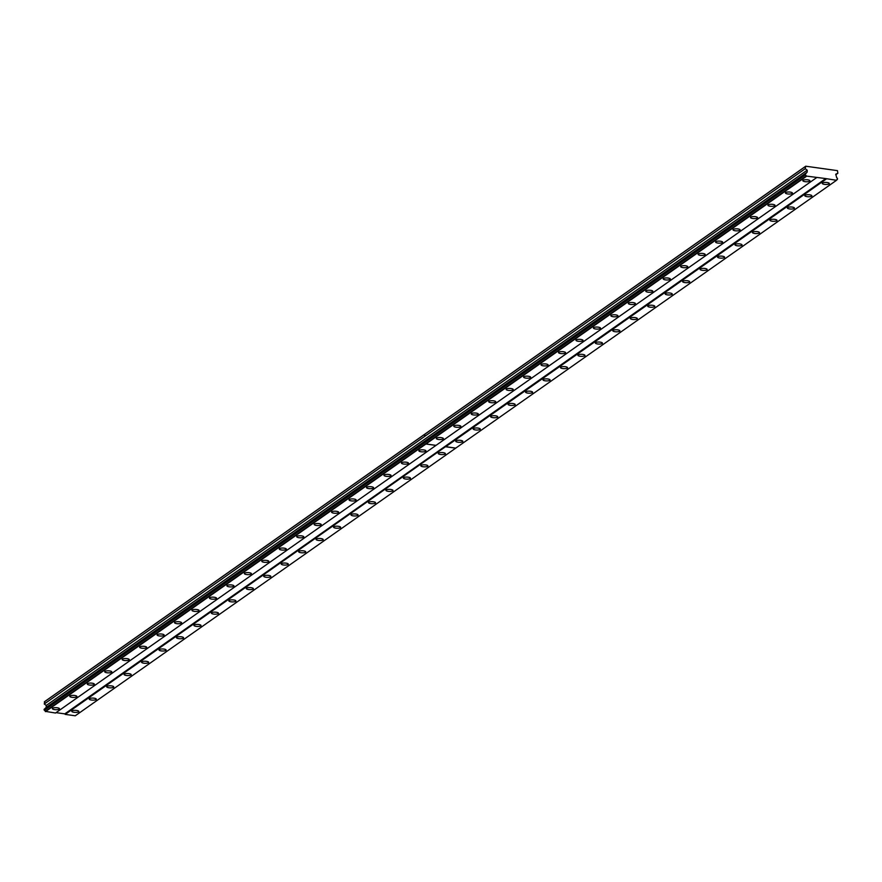 <?xml version="1.0" encoding="UTF-8"?>
<svg xmlns="http://www.w3.org/2000/svg" width="882" height="882" viewBox="0 0 882 882"><rect width="100%" height="100%" fill="white"/><g stroke="black" fill="none" stroke-linecap="round" stroke-linejoin="round"><path stroke-width="1.32" d="M89.446 698.643A3.561 1.025 -178.4 0 0 89.203 699.007A3.561 1.025 -178.4 0 0 92.081 700.099A3.561 1.025 -178.4 0 0 96.061 699.569A3.561 1.025 -178.4 0 0 96.314 699.206A3.561 1.025 -178.4 0 0 93.437 698.114A3.561 1.025 -178.4 0 0 89.446 698.643M106.898 686.361A3.561 1.025 -178.4 0 0 106.656 686.725A3.561 1.025 -178.4 0 0 109.533 687.817A3.561 1.025 -178.4 0 0 113.513 687.287A3.561 1.025 -178.4 0 0 113.767 686.924A3.561 1.025 -178.4 0 0 110.889 685.832A3.561 1.025 -178.4 0 0 106.898 686.361M124.351 674.091A3.561 1.025 -178.4 0 0 124.108 674.454A3.561 1.025 -178.4 0 0 126.986 675.535A3.561 1.025 -178.4 0 0 130.966 675.017A3.561 1.025 -178.4 0 0 131.22 674.653A3.561 1.025 -178.4 0 0 128.342 673.561A3.561 1.025 -178.4 0 0 124.351 674.091M141.804 661.809A3.561 1.025 -178.4 0 0 141.561 662.173A3.561 1.025 -178.4 0 0 144.439 663.264A3.561 1.025 -178.4 0 0 148.419 662.735A3.561 1.025 -178.4 0 0 148.672 662.371A3.561 1.025 -178.4 0 0 145.795 661.279A3.561 1.025 -178.4 0 0 141.804 661.809M159.267 649.538A3.561 1.025 -178.4 0 0 159.014 649.891A3.561 1.025 -178.4 0 0 161.891 650.982A3.561 1.025 -178.4 0 0 165.871 650.453A3.561 1.025 -178.4 0 0 166.125 650.089A3.561 1.025 -178.4 0 0 163.247 649.009A3.561 1.025 -178.4 0 0 159.267 649.538M176.72 637.256A3.561 1.025 -178.4 0 0 176.466 637.62A3.561 1.025 -178.4 0 0 179.344 638.711A3.561 1.025 -178.4 0 0 183.324 638.182A3.561 1.025 -178.4 0 0 183.577 637.818A3.561 1.025 -178.4 0 0 180.7 636.727A3.561 1.025 -178.4 0 0 176.72 637.256M194.172 624.974A3.561 1.025 -178.4 0 0 193.919 625.338A3.561 1.025 -178.4 0 0 196.796 626.429A3.561 1.025 -178.4 0 0 200.776 625.9A3.561 1.025 -178.4 0 0 201.03 625.536A3.561 1.025 -178.4 0 0 198.152 624.445A3.561 1.025 -178.4 0 0 194.172 624.974M211.625 612.703A3.561 1.025 -178.4 0 0 211.371 613.067A3.561 1.025 -178.4 0 0 214.249 614.148A3.561 1.025 -178.4 0 0 218.229 613.629A3.561 1.025 -178.4 0 0 218.482 613.266A3.561 1.025 -178.4 0 0 215.605 612.174A3.561 1.025 -178.4 0 0 211.625 612.703M229.077 600.422A3.561 1.025 -178.4 0 0 228.824 600.785A3.561 1.025 -178.4 0 0 231.701 601.877A3.561 1.025 -178.4 0 0 235.681 601.348A3.561 1.025 -178.4 0 0 235.935 600.984A3.561 1.025 -178.4 0 0 233.057 599.892A3.561 1.025 -178.4 0 0 229.077 600.422M246.53 588.151A3.561 1.025 -178.4 0 0 246.276 588.514A3.561 1.025 -178.4 0 0 249.154 589.595A3.561 1.025 -178.4 0 0 253.145 589.066A3.561 1.025 -178.4 0 0 253.388 588.713A3.561 1.025 -178.4 0 0 250.51 587.621A3.561 1.025 -178.4 0 0 246.53 588.151M263.983 575.869A3.561 1.025 -178.4 0 0 263.729 576.233A3.561 1.025 -178.4 0 0 266.607 577.324A3.561 1.025 -178.4 0 0 270.598 576.795A3.561 1.025 -178.4 0 0 270.84 576.431A3.561 1.025 -178.4 0 0 267.963 575.34A3.561 1.025 -178.4 0 0 263.983 575.869M281.435 563.587A3.561 1.025 -178.4 0 0 281.182 563.951A3.561 1.025 -178.4 0 0 284.059 565.042A3.561 1.025 -178.4 0 0 288.05 564.513A3.561 1.025 -178.4 0 0 288.293 564.149A3.561 1.025 -178.4 0 0 285.415 563.069A3.561 1.025 -178.4 0 0 281.435 563.587M298.888 551.316A3.561 1.025 -178.4 0 0 298.634 551.68A3.561 1.025 -178.4 0 0 301.512 552.771A3.561 1.025 -178.4 0 0 305.503 552.242A3.561 1.025 -178.4 0 0 305.745 551.878A3.561 1.025 -178.4 0 0 302.868 550.787A3.561 1.025 -178.4 0 0 298.888 551.316M316.34 539.034A3.561 1.025 -178.4 0 0 316.087 539.398A3.561 1.025 -178.4 0 0 318.964 540.49A3.561 1.025 -178.4 0 0 322.955 539.96A3.561 1.025 -178.4 0 0 323.198 539.597A3.561 1.025 -178.4 0 0 320.331 538.505A3.561 1.025 -178.4 0 0 316.34 539.034M333.793 526.763A3.561 1.025 -178.4 0 0 333.539 527.127A3.561 1.025 -178.4 0 0 336.417 528.208A3.561 1.025 -178.4 0 0 340.408 527.679A3.561 1.025 -178.4 0 0 340.65 527.326A3.561 1.025 -178.4 0 0 337.784 526.234A3.561 1.025 -178.4 0 0 333.793 526.763M351.245 514.482A3.561 1.025 -178.4 0 0 350.992 514.845A3.561 1.025 -178.4 0 0 353.869 515.937A3.561 1.025 -178.4 0 0 357.86 515.408A3.561 1.025 -178.4 0 0 358.103 515.044A3.561 1.025 -178.4 0 0 355.237 513.952A3.561 1.025 -178.4 0 0 351.245 514.482M368.698 502.2A3.561 1.025 -178.4 0 0 368.444 502.564A3.561 1.025 -178.4 0 0 371.322 503.655A3.561 1.025 -178.4 0 0 375.313 503.126A3.561 1.025 -178.4 0 0 375.556 502.762A3.561 1.025 -178.4 0 0 372.689 501.682A3.561 1.025 -178.4 0 0 368.698 502.2M386.151 489.929A3.561 1.025 -178.4 0 0 385.908 490.293A3.561 1.025 -178.4 0 0 388.775 491.384A3.561 1.025 -178.4 0 0 392.766 490.855A3.561 1.025 -178.4 0 0 393.019 490.491A3.561 1.025 -178.4 0 0 390.142 489.4A3.561 1.025 -178.4 0 0 386.151 489.929M403.603 477.647A3.561 1.025 -178.4 0 0 403.361 478.011A3.561 1.025 -178.4 0 0 406.227 479.102A3.561 1.025 -178.4 0 0 410.218 478.573A3.561 1.025 -178.4 0 0 410.472 478.209A3.561 1.025 -178.4 0 0 407.594 477.118A3.561 1.025 -178.4 0 0 403.603 477.647M421.056 465.376A3.561 1.025 -178.4 0 0 420.813 465.74A3.561 1.025 -178.4 0 0 423.68 466.821A3.561 1.025 -178.4 0 0 427.671 466.302A3.561 1.025 -178.4 0 0 427.924 465.939A3.561 1.025 -178.4 0 0 425.047 464.847A3.561 1.025 -178.4 0 0 421.056 465.376M438.508 453.094A3.561 1.025 -178.4 0 0 438.266 453.458A3.561 1.025 -178.4 0 0 441.132 454.55A3.561 1.025 -178.4 0 0 445.123 454.021A3.561 1.025 -178.4 0 0 445.377 453.657A3.561 1.025 -178.4 0 0 442.499 452.565A3.561 1.025 -178.4 0 0 438.508 453.094M71.993 710.914A3.561 1.025 -178.4 0 0 71.751 711.278A3.561 1.025 -178.4 0 0 74.617 712.369A3.561 1.025 -178.4 0 0 78.608 711.84A3.561 1.025 -178.4 0 0 78.862 711.476A3.561 1.025 -178.4 0 0 75.984 710.396A3.561 1.025 -178.4 0 0 71.993 710.914M70.053 695.931A3.561 1.025 -178.4 0 0 69.799 696.295A3.561 1.025 -178.4 0 0 72.677 697.386A3.561 1.025 -178.4 0 0 76.668 696.857A3.561 1.025 -178.4 0 0 76.91 696.493A3.561 1.025 -178.4 0 0 74.044 695.402A3.561 1.025 -178.4 0 0 70.053 695.931M87.505 683.649A3.561 1.025 -178.4 0 0 87.263 684.013A3.561 1.025 -178.4 0 0 90.129 685.105A3.561 1.025 -178.4 0 0 94.12 684.575A3.561 1.025 -178.4 0 0 94.374 684.212A3.561 1.025 -178.4 0 0 91.496 683.12A3.561 1.025 -178.4 0 0 87.505 683.649M104.958 671.378A3.561 1.025 -178.4 0 0 104.715 671.742A3.561 1.025 -178.4 0 0 107.582 672.823A3.561 1.025 -178.4 0 0 111.573 672.293A3.561 1.025 -178.4 0 0 111.827 671.941A3.561 1.025 -178.4 0 0 108.949 670.849A3.561 1.025 -178.4 0 0 104.958 671.378M122.411 659.097A3.561 1.025 -178.4 0 0 122.168 659.46A3.561 1.025 -178.4 0 0 125.035 660.552A3.561 1.025 -178.4 0 0 129.026 660.023A3.561 1.025 -178.4 0 0 129.279 659.659A3.561 1.025 -178.4 0 0 126.402 658.567A3.561 1.025 -178.4 0 0 122.411 659.097M139.863 646.815A3.561 1.025 -178.4 0 0 139.621 647.179A3.561 1.025 -178.4 0 0 142.487 648.27A3.561 1.025 -178.4 0 0 146.478 647.741A3.561 1.025 -178.4 0 0 146.732 647.377A3.561 1.025 -178.4 0 0 143.854 646.297A3.561 1.025 -178.4 0 0 139.863 646.815M157.316 634.544A3.561 1.025 -178.4 0 0 157.073 634.908A3.561 1.025 -178.4 0 0 159.951 635.999A3.561 1.025 -178.4 0 0 163.931 635.47A3.561 1.025 -178.4 0 0 164.184 635.106A3.561 1.025 -178.4 0 0 161.307 634.015A3.561 1.025 -178.4 0 0 157.316 634.544M174.768 622.262A3.561 1.025 -178.4 0 0 174.526 622.626A3.561 1.025 -178.4 0 0 177.403 623.717A3.561 1.025 -178.4 0 0 181.383 623.188A3.561 1.025 -178.4 0 0 181.637 622.824A3.561 1.025 -178.4 0 0 178.759 621.733A3.561 1.025 -178.4 0 0 174.768 622.262M192.221 609.991A3.561 1.025 -178.4 0 0 191.978 610.355A3.561 1.025 -178.4 0 0 194.856 611.435A3.561 1.025 -178.4 0 0 198.836 610.917A3.561 1.025 -178.4 0 0 199.089 610.553A3.561 1.025 -178.4 0 0 196.212 609.462A3.561 1.025 -178.4 0 0 192.221 609.991M209.673 597.709A3.561 1.025 -178.4 0 0 209.431 598.073A3.561 1.025 -178.4 0 0 212.308 599.165A3.561 1.025 -178.4 0 0 216.288 598.635A3.561 1.025 -178.4 0 0 216.542 598.272A3.561 1.025 -178.4 0 0 213.665 597.18A3.561 1.025 -178.4 0 0 209.673 597.709M227.137 585.428A3.561 1.025 -178.4 0 0 226.883 585.791A3.561 1.025 -178.4 0 0 229.761 586.883A3.561 1.025 -178.4 0 0 233.741 586.354A3.561 1.025 -178.4 0 0 233.995 585.99A3.561 1.025 -178.4 0 0 231.117 584.909A3.561 1.025 -178.4 0 0 227.137 585.428M244.59 573.157A3.561 1.025 -178.4 0 0 244.336 573.521A3.561 1.025 -178.4 0 0 247.214 574.612A3.561 1.025 -178.4 0 0 251.194 574.083A3.561 1.025 -178.4 0 0 251.447 573.719A3.561 1.025 -178.4 0 0 248.57 572.627A3.561 1.025 -178.4 0 0 244.59 573.157M262.042 560.875A3.561 1.025 -178.4 0 0 261.789 561.239A3.561 1.025 -178.4 0 0 264.666 562.33A3.561 1.025 -178.4 0 0 268.646 561.801A3.561 1.025 -178.4 0 0 268.9 561.437A3.561 1.025 -178.4 0 0 266.022 560.346A3.561 1.025 -178.4 0 0 262.042 560.875M279.495 548.604A3.561 1.025 -178.4 0 0 279.241 548.968A3.561 1.025 -178.4 0 0 282.119 550.048A3.561 1.025 -178.4 0 0 286.099 549.53A3.561 1.025 -178.4 0 0 286.352 549.166A3.561 1.025 -178.4 0 0 283.475 548.075A3.561 1.025 -178.4 0 0 279.495 548.604M296.947 536.322A3.561 1.025 -178.4 0 0 296.694 536.686A3.561 1.025 -178.4 0 0 299.571 537.777A3.561 1.025 -178.4 0 0 303.551 537.248A3.561 1.025 -178.4 0 0 303.805 536.884A3.561 1.025 -178.4 0 0 300.927 535.793A3.561 1.025 -178.4 0 0 296.947 536.322M314.4 524.04A3.561 1.025 -178.4 0 0 314.146 524.404A3.561 1.025 -178.4 0 0 317.024 525.496A3.561 1.025 -178.4 0 0 321.015 524.966A3.561 1.025 -178.4 0 0 321.257 524.603A3.561 1.025 -178.4 0 0 318.38 523.522A3.561 1.025 -178.4 0 0 314.4 524.04M331.853 511.769A3.561 1.025 -178.4 0 0 331.599 512.133A3.561 1.025 -178.4 0 0 334.476 513.225A3.561 1.025 -178.4 0 0 338.468 512.696A3.561 1.025 -178.4 0 0 338.71 512.332A3.561 1.025 -178.4 0 0 335.833 511.24A3.561 1.025 -178.4 0 0 331.853 511.769M349.305 499.488A3.561 1.025 -178.4 0 0 349.052 499.851A3.561 1.025 -178.4 0 0 351.929 500.943A3.561 1.025 -178.4 0 0 355.92 500.414A3.561 1.025 -178.4 0 0 356.163 500.05A3.561 1.025 -178.4 0 0 353.285 498.958A3.561 1.025 -178.4 0 0 349.305 499.488M366.758 487.217A3.561 1.025 -178.4 0 0 366.504 487.581A3.561 1.025 -178.4 0 0 369.382 488.661A3.561 1.025 -178.4 0 0 373.373 488.143A3.561 1.025 -178.4 0 0 373.615 487.779A3.561 1.025 -178.4 0 0 370.738 486.688A3.561 1.025 -178.4 0 0 366.758 487.217M384.21 474.935A3.561 1.025 -178.4 0 0 383.957 475.299A3.561 1.025 -178.4 0 0 386.834 476.39A3.561 1.025 -178.4 0 0 390.825 475.861A3.561 1.025 -178.4 0 0 391.068 475.497A3.561 1.025 -178.4 0 0 388.201 474.406A3.561 1.025 -178.4 0 0 384.21 474.935M401.663 462.664A3.561 1.025 -178.4 0 0 401.409 463.017A3.561 1.025 -178.4 0 0 404.287 464.108A3.561 1.025 -178.4 0 0 408.278 463.579A3.561 1.025 -178.4 0 0 408.52 463.215A3.561 1.025 -178.4 0 0 405.654 462.135A3.561 1.025 -178.4 0 0 401.663 462.664M419.115 450.382A3.561 1.025 -178.4 0 0 418.862 450.746A3.561 1.025 -178.4 0 0 421.739 451.838A3.561 1.025 -178.4 0 0 425.73 451.308A3.561 1.025 -178.4 0 0 425.973 450.945A3.561 1.025 -178.4 0 0 423.106 449.853A3.561 1.025 -178.4 0 0 419.115 450.382M52.6 708.202A3.561 1.025 -178.4 0 0 52.347 708.566A3.561 1.025 -178.4 0 0 55.224 709.657A3.561 1.025 -178.4 0 0 59.215 709.128A3.561 1.025 -178.4 0 0 59.458 708.764A3.561 1.025 -178.4 0 0 56.591 707.684A3.561 1.025 -178.4 0 0 52.6 708.202M455.961 440.813A3.561 1.025 -178.4 0 0 455.718 441.176A3.561 1.025 -178.4 0 0 458.585 442.268A3.561 1.025 -178.4 0 0 462.576 441.739A3.561 1.025 -178.4 0 0 462.83 441.375A3.561 1.025 -178.4 0 0 459.952 440.294A3.561 1.025 -178.4 0 0 455.961 440.813M473.413 428.542A3.561 1.025 -178.4 0 0 473.171 428.906A3.561 1.025 -178.4 0 0 476.048 429.997A3.561 1.025 -178.4 0 0 480.029 429.468A3.561 1.025 -178.4 0 0 480.282 429.104A3.561 1.025 -178.4 0 0 477.405 428.013A3.561 1.025 -178.4 0 0 473.413 428.542M490.866 416.26A3.561 1.025 -178.4 0 0 490.624 416.624A3.561 1.025 -178.4 0 0 493.501 417.715A3.561 1.025 -178.4 0 0 497.481 417.186A3.561 1.025 -178.4 0 0 497.735 416.822A3.561 1.025 -178.4 0 0 494.857 415.731A3.561 1.025 -178.4 0 0 490.866 416.26M508.319 403.989A3.561 1.025 -178.4 0 0 508.076 404.353A3.561 1.025 -178.4 0 0 510.954 405.433A3.561 1.025 -178.4 0 0 514.934 404.915A3.561 1.025 -178.4 0 0 515.187 404.551A3.561 1.025 -178.4 0 0 512.31 403.46A3.561 1.025 -178.4 0 0 508.319 403.989M525.782 391.707A3.561 1.025 -178.4 0 0 525.529 392.071A3.561 1.025 -178.4 0 0 528.406 393.163A3.561 1.025 -178.4 0 0 532.386 392.633A3.561 1.025 -178.4 0 0 532.64 392.27A3.561 1.025 -178.4 0 0 529.762 391.178A3.561 1.025 -178.4 0 0 525.782 391.707M543.235 379.425A3.561 1.025 -178.4 0 0 542.981 379.789A3.561 1.025 -178.4 0 0 545.859 380.881A3.561 1.025 -178.4 0 0 549.839 380.351A3.561 1.025 -178.4 0 0 550.092 379.988A3.561 1.025 -178.4 0 0 547.215 378.907A3.561 1.025 -178.4 0 0 543.235 379.425M560.687 367.155A3.561 1.025 -178.4 0 0 560.434 367.518A3.561 1.025 -178.4 0 0 563.311 368.61A3.561 1.025 -178.4 0 0 567.291 368.081A3.561 1.025 -178.4 0 0 567.545 367.717A3.561 1.025 -178.4 0 0 564.667 366.625A3.561 1.025 -178.4 0 0 560.687 367.155M578.14 354.873A3.561 1.025 -178.4 0 0 577.886 355.237A3.561 1.025 -178.4 0 0 580.764 356.328A3.561 1.025 -178.4 0 0 584.744 355.799A3.561 1.025 -178.4 0 0 584.998 355.435A3.561 1.025 -178.4 0 0 582.12 354.344A3.561 1.025 -178.4 0 0 578.14 354.873M595.593 342.602A3.561 1.025 -178.4 0 0 595.339 342.966A3.561 1.025 -178.4 0 0 598.216 344.046A3.561 1.025 -178.4 0 0 602.197 343.528A3.561 1.025 -178.4 0 0 602.45 343.164A3.561 1.025 -178.4 0 0 599.573 342.073A3.561 1.025 -178.4 0 0 595.593 342.602M613.045 330.32A3.561 1.025 -178.4 0 0 612.792 330.684A3.561 1.025 -178.4 0 0 615.669 331.775A3.561 1.025 -178.4 0 0 619.649 331.246A3.561 1.025 -178.4 0 0 619.903 330.882A3.561 1.025 -178.4 0 0 617.025 329.791A3.561 1.025 -178.4 0 0 613.045 330.32M630.498 318.049A3.561 1.025 -178.4 0 0 630.244 318.402A3.561 1.025 -178.4 0 0 633.122 319.493A3.561 1.025 -178.4 0 0 637.113 318.964A3.561 1.025 -178.4 0 0 637.355 318.6A3.561 1.025 -178.4 0 0 634.478 317.52A3.561 1.025 -178.4 0 0 630.498 318.049M647.95 305.767A3.561 1.025 -178.4 0 0 647.697 306.131A3.561 1.025 -178.4 0 0 650.574 307.223A3.561 1.025 -178.4 0 0 654.565 306.693A3.561 1.025 -178.4 0 0 654.808 306.33A3.561 1.025 -178.4 0 0 651.93 305.238A3.561 1.025 -178.4 0 0 647.95 305.767M665.403 293.486A3.561 1.025 -178.4 0 0 665.149 293.849A3.561 1.025 -178.4 0 0 668.027 294.941A3.561 1.025 -178.4 0 0 672.018 294.412A3.561 1.025 -178.4 0 0 672.26 294.048A3.561 1.025 -178.4 0 0 669.383 292.956A3.561 1.025 -178.4 0 0 665.403 293.486M682.855 281.215A3.561 1.025 -178.4 0 0 682.602 281.579A3.561 1.025 -178.4 0 0 685.479 282.659A3.561 1.025 -178.4 0 0 689.47 282.141A3.561 1.025 -178.4 0 0 689.713 281.777A3.561 1.025 -178.4 0 0 686.846 280.685A3.561 1.025 -178.4 0 0 682.855 281.215M700.308 268.933A3.561 1.025 -178.4 0 0 700.054 269.297A3.561 1.025 -178.4 0 0 702.932 270.388A3.561 1.025 -178.4 0 0 706.923 269.859A3.561 1.025 -178.4 0 0 707.166 269.495A3.561 1.025 -178.4 0 0 704.299 268.404A3.561 1.025 -178.4 0 0 700.308 268.933M717.761 256.662A3.561 1.025 -178.4 0 0 717.507 257.026A3.561 1.025 -178.4 0 0 720.385 258.106A3.561 1.025 -178.4 0 0 724.376 257.577A3.561 1.025 -178.4 0 0 724.618 257.224A3.561 1.025 -178.4 0 0 721.752 256.133A3.561 1.025 -178.4 0 0 717.761 256.662M735.213 244.38A3.561 1.025 -178.4 0 0 734.96 244.744A3.561 1.025 -178.4 0 0 737.837 245.835A3.561 1.025 -178.4 0 0 741.828 245.306A3.561 1.025 -178.4 0 0 742.071 244.942A3.561 1.025 -178.4 0 0 739.204 243.851A3.561 1.025 -178.4 0 0 735.213 244.38M752.666 232.098A3.561 1.025 -178.4 0 0 752.423 232.462A3.561 1.025 -178.4 0 0 755.29 233.554A3.561 1.025 -178.4 0 0 759.281 233.024A3.561 1.025 -178.4 0 0 759.534 232.661A3.561 1.025 -178.4 0 0 756.657 231.58A3.561 1.025 -178.4 0 0 752.666 232.098M770.118 219.827A3.561 1.025 -178.4 0 0 769.876 220.191A3.561 1.025 -178.4 0 0 772.742 221.283A3.561 1.025 -178.4 0 0 776.733 220.754A3.561 1.025 -178.4 0 0 776.987 220.39A3.561 1.025 -178.4 0 0 774.109 219.298A3.561 1.025 -178.4 0 0 770.118 219.827M787.571 207.546A3.561 1.025 -178.4 0 0 787.328 207.909A3.561 1.025 -178.4 0 0 790.195 209.001A3.561 1.025 -178.4 0 0 794.186 208.472A3.561 1.025 -178.4 0 0 794.439 208.108A3.561 1.025 -178.4 0 0 791.562 207.016A3.561 1.025 -178.4 0 0 787.571 207.546M805.023 195.275A3.561 1.025 -178.4 0 0 804.781 195.639A3.561 1.025 -178.4 0 0 807.647 196.719A3.561 1.025 -178.4 0 0 811.638 196.201A3.561 1.025 -178.4 0 0 811.892 195.837A3.561 1.025 -178.4 0 0 809.014 194.746A3.561 1.025 -178.4 0 0 805.023 195.275M822.476 182.993A3.561 1.025 -178.4 0 0 822.233 183.357A3.561 1.025 -178.4 0 0 825.1 184.448A3.561 1.025 -178.4 0 0 829.091 183.919A3.561 1.025 -178.4 0 0 829.345 183.555A3.561 1.025 -178.4 0 0 826.467 182.464A3.561 1.025 -178.4 0 0 822.476 182.993M436.568 438.1A3.561 1.025 -178.4 0 0 436.314 438.464A3.561 1.025 -178.4 0 0 439.192 439.556A3.561 1.025 -178.4 0 0 443.183 439.027A3.561 1.025 -178.4 0 0 443.425 438.663A3.561 1.025 -178.4 0 0 440.559 437.571A3.561 1.025 -178.4 0 0 436.568 438.1M454.021 425.83A3.561 1.025 -178.4 0 0 453.778 426.193A3.561 1.025 -178.4 0 0 456.644 427.274A3.561 1.025 -178.4 0 0 460.636 426.756A3.561 1.025 -178.4 0 0 460.889 426.392A3.561 1.025 -178.4 0 0 458.012 425.3A3.561 1.025 -178.4 0 0 454.021 425.83M471.473 413.548A3.561 1.025 -178.4 0 0 471.231 413.912A3.561 1.025 -178.4 0 0 474.097 415.003A3.561 1.025 -178.4 0 0 478.088 414.474A3.561 1.025 -178.4 0 0 478.342 414.11A3.561 1.025 -178.4 0 0 475.464 413.019A3.561 1.025 -178.4 0 0 471.473 413.548M488.926 401.277A3.561 1.025 -178.4 0 0 488.683 401.641A3.561 1.025 -178.4 0 0 491.55 402.721A3.561 1.025 -178.4 0 0 495.541 402.192A3.561 1.025 -178.4 0 0 495.794 401.839A3.561 1.025 -178.4 0 0 492.917 400.748A3.561 1.025 -178.4 0 0 488.926 401.277M506.378 388.995A3.561 1.025 -178.4 0 0 506.136 389.359A3.561 1.025 -178.4 0 0 509.002 390.45A3.561 1.025 -178.4 0 0 512.993 389.921A3.561 1.025 -178.4 0 0 513.247 389.557A3.561 1.025 -178.4 0 0 510.369 388.466A3.561 1.025 -178.4 0 0 506.378 388.995M523.831 376.713A3.561 1.025 -178.4 0 0 523.588 377.077A3.561 1.025 -178.4 0 0 526.466 378.169A3.561 1.025 -178.4 0 0 530.446 377.639A3.561 1.025 -178.4 0 0 530.699 377.276A3.561 1.025 -178.4 0 0 527.822 376.195A3.561 1.025 -178.4 0 0 523.831 376.713M541.283 364.442A3.561 1.025 -178.4 0 0 541.041 364.806A3.561 1.025 -178.4 0 0 543.918 365.898A3.561 1.025 -178.4 0 0 547.898 365.368A3.561 1.025 -178.4 0 0 548.152 365.005A3.561 1.025 -178.4 0 0 545.274 363.913A3.561 1.025 -178.4 0 0 541.283 364.442M558.736 352.161A3.561 1.025 -178.4 0 0 558.493 352.524A3.561 1.025 -178.4 0 0 561.371 353.616A3.561 1.025 -178.4 0 0 565.351 353.087A3.561 1.025 -178.4 0 0 565.605 352.723A3.561 1.025 -178.4 0 0 562.727 351.631A3.561 1.025 -178.4 0 0 558.736 352.161M576.189 339.89A3.561 1.025 -178.4 0 0 575.946 340.254A3.561 1.025 -178.4 0 0 578.824 341.334A3.561 1.025 -178.4 0 0 582.804 340.816A3.561 1.025 -178.4 0 0 583.057 340.452A3.561 1.025 -178.4 0 0 580.18 339.361A3.561 1.025 -178.4 0 0 576.189 339.89M593.652 327.608A3.561 1.025 -178.4 0 0 593.399 327.972A3.561 1.025 -178.4 0 0 596.276 329.063A3.561 1.025 -178.4 0 0 600.256 328.534A3.561 1.025 -178.4 0 0 600.51 328.17A3.561 1.025 -178.4 0 0 597.632 327.079A3.561 1.025 -178.4 0 0 593.652 327.608M611.105 315.326A3.561 1.025 -178.4 0 0 610.851 315.69A3.561 1.025 -178.4 0 0 613.729 316.781A3.561 1.025 -178.4 0 0 617.709 316.252A3.561 1.025 -178.4 0 0 617.962 315.888A3.561 1.025 -178.4 0 0 615.085 314.808A3.561 1.025 -178.4 0 0 611.105 315.326M628.557 303.055A3.561 1.025 -178.4 0 0 628.304 303.419A3.561 1.025 -178.4 0 0 631.181 304.51A3.561 1.025 -178.4 0 0 635.161 303.981A3.561 1.025 -178.4 0 0 635.415 303.617A3.561 1.025 -178.4 0 0 632.537 302.526A3.561 1.025 -178.4 0 0 628.557 303.055M646.01 290.773A3.561 1.025 -178.4 0 0 645.756 291.137A3.561 1.025 -178.4 0 0 648.634 292.229A3.561 1.025 -178.4 0 0 652.614 291.699A3.561 1.025 -178.4 0 0 652.867 291.336A3.561 1.025 -178.4 0 0 649.99 290.244A3.561 1.025 -178.4 0 0 646.01 290.773M663.462 278.503A3.561 1.025 -178.4 0 0 663.209 278.866A3.561 1.025 -178.4 0 0 666.086 279.947A3.561 1.025 -178.4 0 0 670.066 279.429A3.561 1.025 -178.4 0 0 670.32 279.065A3.561 1.025 -178.4 0 0 667.442 277.973A3.561 1.025 -178.4 0 0 663.462 278.503M680.915 266.221A3.561 1.025 -178.4 0 0 680.661 266.585A3.561 1.025 -178.4 0 0 683.539 267.676A3.561 1.025 -178.4 0 0 687.53 267.147A3.561 1.025 -178.4 0 0 687.773 266.783A3.561 1.025 -178.4 0 0 684.895 265.691A3.561 1.025 -178.4 0 0 680.915 266.221M698.368 253.939A3.561 1.025 -178.4 0 0 698.114 254.303A3.561 1.025 -178.4 0 0 700.992 255.394A3.561 1.025 -178.4 0 0 704.983 254.865A3.561 1.025 -178.4 0 0 705.225 254.501A3.561 1.025 -178.4 0 0 702.348 253.421A3.561 1.025 -178.4 0 0 698.368 253.939M715.82 241.668A3.561 1.025 -178.4 0 0 715.567 242.032A3.561 1.025 -178.4 0 0 718.444 243.123A3.561 1.025 -178.4 0 0 722.435 242.594A3.561 1.025 -178.4 0 0 722.678 242.23A3.561 1.025 -178.4 0 0 719.8 241.139A3.561 1.025 -178.4 0 0 715.82 241.668M733.273 229.386A3.561 1.025 -178.4 0 0 733.019 229.75A3.561 1.025 -178.4 0 0 735.897 230.841A3.561 1.025 -178.4 0 0 739.888 230.312A3.561 1.025 -178.4 0 0 740.13 229.948A3.561 1.025 -178.4 0 0 737.253 228.857A3.561 1.025 -178.4 0 0 733.273 229.386M750.725 217.115A3.561 1.025 -178.4 0 0 750.472 217.479A3.561 1.025 -178.4 0 0 753.349 218.56A3.561 1.025 -178.4 0 0 757.34 218.041A3.561 1.025 -178.4 0 0 757.583 217.678A3.561 1.025 -178.4 0 0 754.716 216.586A3.561 1.025 -178.4 0 0 750.725 217.115M768.178 204.833A3.561 1.025 -178.4 0 0 767.924 205.197A3.561 1.025 -178.4 0 0 770.802 206.289A3.561 1.025 -178.4 0 0 774.793 205.76A3.561 1.025 -178.4 0 0 775.035 205.396A3.561 1.025 -178.4 0 0 772.169 204.304A3.561 1.025 -178.4 0 0 768.178 204.833M785.63 192.552A3.561 1.025 -178.4 0 0 785.377 192.915A3.561 1.025 -178.4 0 0 788.254 194.007A3.561 1.025 -178.4 0 0 792.245 193.478A3.561 1.025 -178.4 0 0 792.488 193.114A3.561 1.025 -178.4 0 0 789.622 192.033A3.561 1.025 -178.4 0 0 785.63 192.552M803.083 180.281A3.561 1.025 -178.4 0 0 802.829 180.645A3.561 1.025 -178.4 0 0 805.707 181.736A3.561 1.025 -178.4 0 0 809.698 181.207A3.561 1.025 -178.4 0 0 809.941 180.843A3.561 1.025 -178.4 0 0 807.074 179.752A3.561 1.025 -178.4 0 0 803.083 180.281M825.739 178.583L836.456 180.281A1.125 1.003 -125.1 0 1 837.426 179.454L837.448 178.241A1.125 1.003 -125.1 0 1 836.544 177.15L835.783 174.162L837.845 173.269L837.47 170.645L816.754 167.745L805.729 166.213L805.222 168.705L807.217 170.171L807.162 172.166L806.291 172.916A1.125 1.003 -125.1 0 1 805.332 173.754L805.288 174.956A1.125 1.003 -125.1 0 1 806.203 176.058L825.739 178.583L64.794 713.869L56.062 712.645M65.213 714.387L75.257 715.787L455.762 448.122L445.608 446.634L65.213 714.387L64.794 713.869M805.079 173.975L44.122 709.271L44.343 710.242A1.125 1.003 54.9 0 1 45.247 711.344L55.522 713.031L816.478 177.734M44.122 709.271L805.332 173.754M45.302 708.4A1.125 1.003 54.9 0 0 45.335 708.213L46.206 707.463L46.261 705.457L807.217 170.171M805.729 166.213L44.784 701.499L44.265 703.99L46.261 705.457M826.169 179.09L445.73 446.711M445.664 446.766L455.696 448.166M45.478 711.631L425.929 443.999L435.962 445.41M807.162 172.166L46.206 707.463M44.265 703.99L805.222 168.705M44.321 701.896L424.771 434.275L424.705 436.37M837.845 173.269L835.761 174.724M836.213 180.501L455.762 448.122M436.028 445.355L425.995 443.955L806.435 176.334M424.782 436.325L424.837 434.22L805.277 166.599M45.247 711.344L806.203 176.058M806.291 172.916L45.335 708.213M837.426 179.454L836.5 180.104M44.343 710.242L805.288 174.956M44.1 709.966L805.057 174.669M424.562 441.639L424.54 442.334M424.617 442.29L424.628 441.595"/></g></svg>
